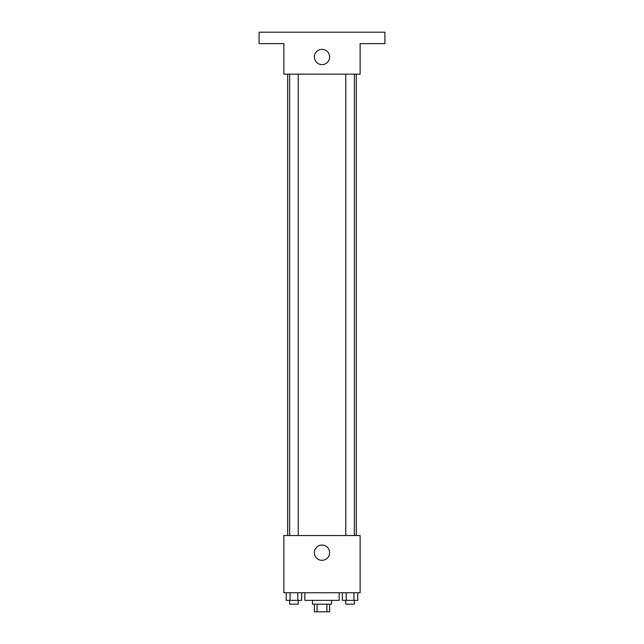 <?xml version="1.0" encoding="UTF-8"?>
<svg xmlns="http://www.w3.org/2000/svg" width="644" height="644" viewBox="0 0 644 644"><rect width="100%" height="100%" fill="white"/><g stroke="black" fill="none" stroke-linecap="round" stroke-linejoin="round"><path stroke-width="0.97" d="M326.894 604.177L326.894 611.8L314.377 611.8L314.377 604.177M326.894 611.8L329.623 611.8L329.623 604.177M331.531 600.361L331.531 604.177L312.469 604.177L312.469 600.361M317.106 604.177L317.106 611.8M304.837 592.738L304.837 600.361L339.163 600.361L339.163 592.738M360.133 592.738L283.867 592.738L283.867 535.534L360.133 535.534L360.133 592.738M329.623 552.697A7.623 7.623 0 0 1 318.184 559.298A7.623 7.623 0 0 1 318.184 546.088A7.623 7.623 0 0 1 329.623 552.697M356.317 74.149L356.317 535.534M345.78 535.534L345.78 74.149M298.22 74.149L298.22 535.534M360.133 74.149L283.867 74.149L283.867 43.639L259.081 43.639L259.081 32.2L384.919 32.2L384.919 43.639L360.133 43.639L360.133 74.149M329.623 56.986A7.623 7.623 0 0 1 318.184 63.587A7.623 7.623 0 0 1 318.184 50.385A7.623 7.623 0 0 1 329.623 56.986M357.774 592.738L357.774 600.361L342.358 600.361L342.358 592.738M353.918 592.738L353.918 600.361M346.214 592.738L346.214 600.361M354.353 600.361L354.353 604.177L345.78 604.177L345.78 600.361M301.642 592.738L301.642 600.361L286.226 600.361L286.226 592.738M297.786 592.738L297.786 600.361M290.082 592.738L290.082 600.361M298.22 600.361L298.22 604.177L289.647 604.177L289.647 600.361M287.683 74.149L287.683 535.534M354.353 535.534L354.353 74.149M289.647 74.149L289.647 535.534"/></g></svg>
